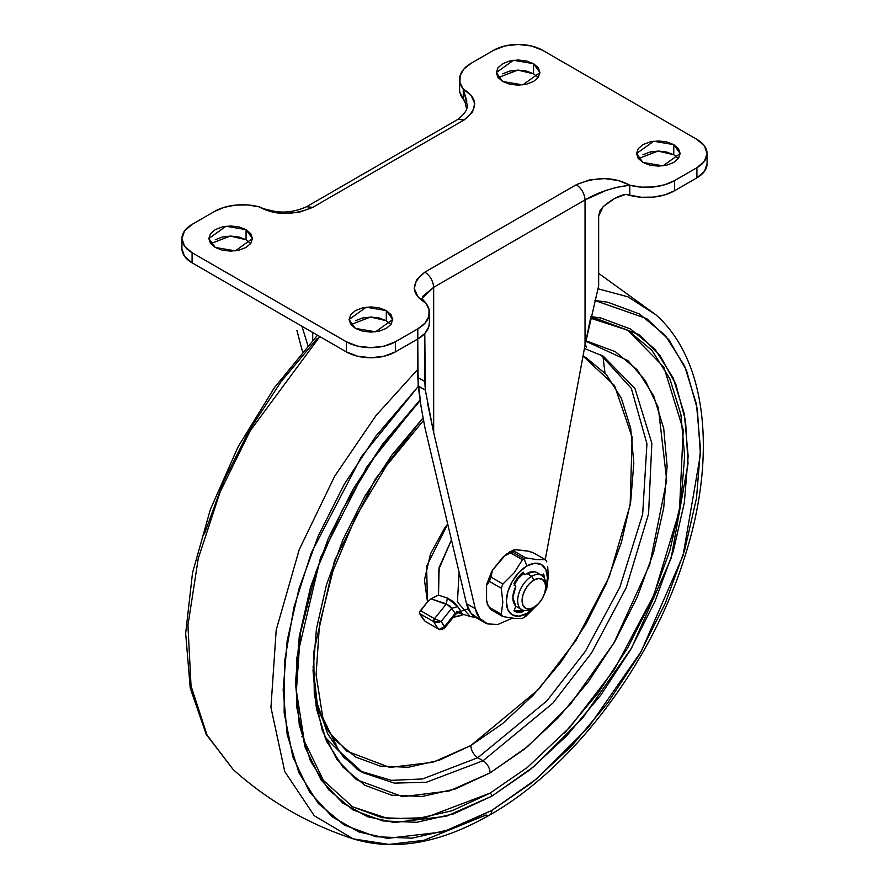 <?xml version="1.0" encoding="UTF-8"?>
<svg xmlns="http://www.w3.org/2000/svg" width="889" height="889" viewBox="0 0 889 889"><rect width="100%" height="100%" fill="white"/><g stroke="black" fill="none" stroke-linecap="round" stroke-linejoin="round"><path stroke-width="1.33" d="M514.075 585.129L518.12 578.728L523.188 573.794L522.432 572.716L524.943 574.805L523.076 572.16L513.964 583.484L515.831 586.14A19.836 11.446 120 0 0 515.831 606.065L512.864 597.819L515.831 586.14L513.964 583.484A24.792 14.313 -60 0 1 523.076 572.16L524.943 574.805A19.836 11.446 -60 0 1 526.888 573.527L531.7 576.305L533.9 580.106A16.735 9.657 -60 0 1 545.724 586.94A16.735 9.657 -60 0 1 533.9 607.431A16.735 9.657 -60 0 1 522.065 600.597A16.735 9.657 -60 0 1 533.9 580.106L531.7 576.305A19.836 11.446 120 0 0 517.676 600.597A19.836 11.446 120 0 0 531.7 608.698L538.423 603.775L542.257 598.597L544.824 592.685L545.724 586.94L544.824 582.228L542.257 579.272L538.423 578.528L533.9 580.106L529.366 583.762L525.532 588.94L522.965 594.852L522.065 600.597L522.965 605.309L525.532 608.254L529.366 608.998L533.9 607.431L531.7 608.698A19.836 11.446 -60 0 1 520.543 608.754A19.836 11.446 -60 0 1 519.143 592.563A19.836 11.446 -60 0 1 531.7 576.305L526.888 573.527A19.836 11.446 120 0 0 524.943 574.805L523.188 573.794A19.836 11.446 120 0 0 514.898 583.54M509.353 552.269A4.956 2.867 60 0 1 509.93 551.747A4.956 2.867 60 0 1 512.164 551.869L524.077 558.748L526.888 565.982A29.07 16.791 -60 0 1 545.646 588.596L547.446 577.85L545.879 569.671L541.423 564.537L534.756 563.248L526.888 565.982L519.02 572.327L512.342 581.328L507.886 591.596L506.33 601.586L507.886 609.765L512.342 614.899L519.02 616.188L526.888 613.454A29.07 16.791 -60 0 1 506.33 601.586A29.07 16.791 -60 0 1 526.888 565.982L524.077 558.748A35.949 20.747 120 0 0 522.432 559.759L514.164 572.805L502.941 584.017A35.949 20.747 120 0 0 501.296 588.251L502.807 602.131L501.296 614.255A35.949 20.747 120 0 0 502.941 616.588L514.242 618.344L522.432 618.333A35.949 20.747 120 0 0 524.077 617.444L526.888 613.454L535.289 606.531M513.809 550.98L513.698 549.902L515.22 549.735L528.811 551.224L533.3 552.725L545.224 559.603A35.949 20.747 -60 0 1 546.868 561.948A35.949 20.747 120 0 0 545.224 559.603L536.956 559.603L525.721 557.859L513.809 550.98L515.22 549.735L526.277 550.724L533.3 552.725L545.224 559.603L536.956 559.603L525.721 557.859A35.949 20.747 120 0 0 524.077 558.748L512.164 551.869A35.949 20.747 120 0 0 510.519 552.88L522.432 559.759A35.949 20.747 -60 0 1 524.077 558.748A35.949 20.747 -60 0 1 525.721 557.859L513.809 550.98A35.949 20.747 120 0 0 512.164 551.869A35.949 20.747 -60 0 1 513.809 550.98L513.786 549.88M541.623 575.327L536.8 572.549A19.836 11.446 120 0 0 526.888 573.527L534.722 571.771L537.223 572.783M541.457 575.227L543.601 573.994A24.792 14.313 -60 0 1 544.368 578.239L543.601 573.994L541.457 575.227M523.577 610.387L523.076 611.676A24.792 14.313 -60 0 1 513.964 610.854L515.831 606.065L513.964 610.854L523.076 611.676L521.321 610.665L523.076 611.676L523.577 610.387M490.995 608.609L491.017 609.71A35.949 20.747 -60 0 1 489.372 607.376A35.949 20.747 120 0 0 491.017 609.71L502.941 616.588A35.949 20.747 -60 0 1 501.296 614.255L489.372 607.376L487.75 604.987L486.572 600.119L486.572 585.384L489.372 581.373A35.949 20.747 -60 0 1 491.017 577.139L490.917 573.261L492.439 570.26L506.019 554.358L510.519 552.88L522.432 559.759L514.164 572.805L502.941 584.017L491.017 577.139A35.949 20.747 120 0 0 489.372 581.373L501.296 588.251A35.949 20.747 -60 0 1 502.941 584.017L491.017 577.139L492.439 570.26L503.485 556.514L510.519 552.88A35.949 20.747 -60 0 1 512.164 551.869A4.956 2.867 -120 0 0 509.93 551.747M526.888 613.454L524.077 617.444A35.949 20.747 120 0 0 525.721 616.433A35.949 20.747 -60 0 1 524.077 617.444A35.949 20.747 -60 0 1 522.432 618.333L514.242 618.344L502.941 616.588L491.017 609.71M545.724 586.94L545.724 584.406A19.836 11.446 120 0 0 531.7 576.305A19.836 11.446 -60 0 1 542.857 576.25A19.836 11.446 -60 0 1 545.679 585.74M525.721 616.433L537.045 605.12L525.721 616.433M548.38 575.828L546.868 587.94A35.949 20.747 -60 0 1 545.224 592.185L544.601 593.396L545.224 592.185A35.949 20.747 120 0 0 546.868 587.94L548.38 575.828L547.635 566.426M489.372 607.376L487.172 603.32L486.572 600.119L486.572 585.384L487.116 583.04L489.372 581.373L501.296 588.251L502.807 602.131L501.296 614.255L489.372 607.376M514.009 610.765L521.321 610.665L521.721 609.632L521.321 610.665A24.792 14.313 120 0 1 514.009 610.765M250.631 243.608L246.075 239.763L246.075 229.64L252.465 238.552L235.318 250.854L215.227 247.453L208.837 238.552L225.984 226.251L246.075 229.64L246.075 239.763L230.34 236.074L210.671 243.608M538.101 77.643L533.544 73.798L533.544 63.675L539.934 72.587L522.788 84.888L502.696 81.488L496.306 72.587L513.453 60.274L533.544 63.675L533.544 73.798L517.809 70.109L498.14 77.643M678.329 158.598L673.773 154.753L673.773 144.64L680.163 153.541L663.016 165.843L642.925 162.443L636.535 153.541L653.682 141.24L673.773 144.64L673.773 154.753L658.038 151.074L638.369 158.598M390.86 324.574L386.304 320.729L386.304 310.605L392.694 319.507L375.547 331.808L355.456 328.419L349.066 319.507L366.212 307.205L386.304 310.605L386.304 320.729L370.569 317.04L350.899 324.574M512.42 618.155L497.873 624.478L487.65 623.922L479.827 618.466L475.271 608.721L433.665 432.543L433.665 287.314L585.04 199.914L606.165 190.39L616.21 187.423L629.79 185.212L629.79 195.336A39.661 22.903 0 0 0 674.529 190.757L674.529 180.634L696.909 167.71L704.432 161.209L707.077 153.541L704.432 145.874L696.909 139.373A34.704 20.036 180 0 1 707.077 153.541A34.704 20.036 180 0 1 696.909 167.71L696.909 177.833L674.529 190.757L674.529 180.634A39.661 22.903 180 0 1 629.79 185.212L629.79 195.336L625.634 194.38C619.177 195.447 611.71 199.503 603.231 206.57L599.842 211.004L598.653 215.949L598.653 285.858L585.04 345.154L545.246 559.637L585.04 345.154L585.04 199.914L585.04 345.154L590.474 318.529M312.717 332.486L312.717 340.287L312.717 332.486M478.882 618.855L471.059 613.41L466.503 603.664L424.898 427.487L420.93 405.817L417.752 377.403L417.752 338.998L418.163 385.97L425.331 390.115L424.775 333.542L424.775 381.459L417.752 377.403L424.775 381.459L425.331 390.115L433.665 432.543L475.271 608.721L466.503 603.664L424.898 427.487M459.58 89.433A39.661 22.903 0 0 0 463.269 99.19L463.269 89.078A39.661 22.903 180 0 1 459.58 79.321A39.661 22.903 180 0 1 471.192 63.241L464.069 68.853L460.191 75.432L459.913 82.388L463.269 89.078L466.825 101.179M493.584 50.317L471.192 63.241L493.584 50.317A34.704 20.036 180 0 1 542.657 50.317L531.4 45.972L518.12 44.45L504.841 45.972L493.584 50.317M696.909 139.373L542.657 50.317L696.909 139.373M422.664 296.337L433.665 287.314C433.11 280.88 430.187 275.823 424.898 272.123C410.618 283.635 410.896 293.937 425.731 303.016A39.661 22.903 180 0 1 429.42 312.772A39.661 22.903 180 0 1 417.808 328.852L424.931 323.24L428.809 316.651L429.087 309.705L425.731 303.016L417.874 296.682L414.274 288.525L416.53 279.791L424.898 272.123L576.283 184.734L589.54 179.9L604.676 178.589L618.8 180.667L629.79 185.212L641.358 187.146L653.404 186.99L664.816 184.745L674.529 180.634L696.909 167.71L696.909 177.833A34.704 20.036 0 0 0 707.077 163.665L707.077 153.541M429.42 322.529L428.809 326.774L424.931 333.364L417.808 338.976L395.416 351.888L384.159 356.233L370.88 357.767L357.6 356.233L346.343 351.888L192.091 262.833L184.568 256.343L181.923 248.676A34.704 20.036 0 0 0 192.091 262.833L192.091 252.72L346.343 341.776L346.343 351.888L192.091 262.833L192.091 252.72L346.343 341.776L357.6 346.121L370.88 347.643L384.159 346.121L395.416 341.776A34.704 20.036 180 0 1 346.343 341.776L346.343 351.888A34.704 20.036 0 0 0 395.416 351.888L395.416 341.776L417.808 328.852L417.808 338.976L395.416 351.888L395.416 341.776L417.808 328.852L417.808 338.976A39.661 22.903 0 0 0 429.42 322.896M192.091 252.72A34.704 20.036 180 0 1 181.923 238.552A34.704 20.036 180 0 1 192.091 224.384L184.568 230.884L181.923 238.552L184.568 246.22L192.091 252.72M214.471 211.46L192.091 224.384L214.471 211.46A39.661 22.903 180 0 1 259.21 206.881L247.642 204.948L235.596 205.103L224.184 207.348L214.471 211.46M425.731 303.016L422.053 298.537L433.665 287.314L433.665 432.543L427.587 403.584M302.527 351.733L296.904 330.441M466.503 108.336L464.914 101.59L463.269 99.19L463.269 89.078L471.126 95.412L474.726 103.569L472.47 112.303L464.102 119.959L312.717 207.359L299.46 212.193L284.324 213.504L270.2 211.426L259.21 206.881C274.957 215.449 292.792 215.605 312.717 207.359L464.102 119.959C478.382 108.458 478.104 98.157 463.269 89.078L466.947 103.891C468.392 108.236 465.38 113.392 457.902 119.348L464.102 119.959L457.902 119.348L306.527 206.748C295.604 211.56 285.069 213.104 274.912 211.371C264.922 209.248 259.688 207.748 259.21 206.881M215.227 247.453L210.504 243.375L208.837 238.552L210.504 233.729L215.227 229.64L222.306 226.917L230.651 225.95L238.997 226.917L246.075 229.64L250.809 233.729L252.465 238.552L250.809 243.375L246.075 247.453L238.997 250.187L230.651 251.143L222.306 250.187L215.227 247.453M502.696 81.488L497.962 77.399L496.306 72.587L497.962 67.764L502.696 63.675L509.775 60.952L518.12 59.985L526.466 60.952L533.544 63.675L538.278 67.764L539.934 72.587L538.278 77.399L533.544 81.488L526.466 84.222L518.12 85.177L509.775 84.222L502.696 81.488M642.925 162.443L638.191 158.364L636.535 153.541L638.191 148.719L642.925 144.64L650.003 141.907L658.349 140.951L666.694 141.907L673.773 144.64L678.496 148.719L680.163 153.541L678.496 158.364L673.773 162.443L666.694 165.176L658.349 166.132L650.003 165.176L642.925 162.443M355.456 328.419L350.722 324.329L349.066 319.507L350.722 314.695L355.456 310.605L362.534 307.872L370.88 306.916L379.225 307.872L386.304 310.605L391.038 314.695L392.694 319.507L391.038 324.329L386.304 328.419L379.225 331.141L370.88 332.108L362.534 331.141L355.456 328.419M598.653 285.858L598.653 215.949L603.231 206.57L614.488 198.569L625.634 194.38L641.358 197.269L653.404 197.114L664.816 194.869L674.529 190.757L696.909 177.833L704.432 171.333L707.077 163.665M459.913 92.512L464.914 101.59M215.227 239.763L222.306 237.03L230.651 236.074L238.997 237.03L246.075 239.763M355.456 320.729L362.534 317.995L370.88 317.04L379.225 317.995L386.304 320.729M502.696 73.798L509.775 71.064L518.12 70.109L526.466 71.064L533.544 73.798M642.925 154.753L650.003 152.03L658.349 151.063L666.694 152.03L673.773 154.753M301.938 326.252L307.916 345.588L301.938 326.263M421.375 408.54L418.163 385.97L425.331 390.115M486.728 623.578A49.573 28.626 -60 0 1 475.271 608.721L466.503 603.664A49.573 28.626 120 0 0 477.971 618.522M433.665 287.314L585.04 199.914C584.518 193.469 581.595 188.412 576.283 184.734L424.898 272.123M576.283 184.734C581.562 188.424 584.484 193.491 585.04 199.914C598.308 192.146 613.221 187.246 629.79 185.212C614.043 176.644 596.208 176.489 576.283 184.734M312.717 207.359L306.527 206.748M459.113 572.36L457.413 602.031L470.214 616.51L457.413 602.031L459.113 572.36M584.417 348.499L603.287 356.178L634.946 388.471L651.837 443.244L648.57 513.853L626.223 587.685L591.63 652.826L552.869 703.143L483.06 760.751L477.804 757.717L546.891 700.888L585.329 651.393L619.855 587.262L642.658 514.253L646.948 443.8L631.301 388.315L600.686 354.744L631.301 388.315L646.948 443.8L642.658 514.253L619.855 587.262L585.329 651.393L546.891 700.888L477.804 757.717C473.57 754.761 471.237 750.705 470.792 745.571L538.523 689.453L576.061 640.28L609.276 576.683L630.145 504.996L632.123 437.177L614.51 385.515L583.028 356.022L586.062 357.678L606.331 374.502L621.4 398.35L630.679 428.309L633.813 463.213L630.679 501.752L621.4 542.412L606.331 583.662L586.062 623.889L561.359 661.56L533.178 695.22L502.596 723.59L470.792 745.571L438.988 760.317L408.407 767.251L380.225 766.129L355.522 756.984L335.253 740.17L326.53 728.269M603.287 356.178L634.946 388.471L651.837 443.244L648.57 513.853L626.223 587.685L591.63 652.826L552.869 703.143L483.06 760.751A9.912 5.723 60 0 1 490.072 772.897L455.535 788.91L422.319 796.444L391.716 795.222L364.89 785.287L342.876 767.029L326.507 741.126L316.44 708.6L313.039 670.673L316.44 628.834L326.507 584.662L342.876 539.879L364.89 496.184L391.716 455.279L423.042 417.952L375.425 478.893L334.42 560.937L313.739 652.07L314.295 694.331L322.34 730.714L336.887 759.395L356.333 779.62L402.661 796.7L449.323 790.932L490.072 772.897A9.912 5.723 -120 0 0 483.06 760.751L426.387 782.242L394.36 783.131L362.834 772.652L343.421 757.039L327.685 733.858L317.184 703.31L313.072 666.561M590.574 318.062L598.164 319.251L627.656 330.175L663.872 367.124L683.219 429.798L679.463 510.608L653.893 595.097L614.31 669.639L569.949 727.213L527.455 767.363L490.072 793.132A2.478 1.434 60 0 1 491.828 796.166L453.523 813.924L416.697 822.292L382.759 820.936L353.011 809.923L328.597 789.665L310.45 760.94L299.282 724.868L295.504 682.819L299.282 636.424L310.45 587.44L328.597 537.778L353.011 489.328L382.759 443.967L420.019 399.961L366.857 466.803L320.562 557.547L296.526 659.227L296.659 706.655L305.227 747.638L321.162 780.042L342.665 802.989L367.679 816.758L394.249 822.525L446.345 816.258L491.828 796.166A2.478 1.434 -120 0 0 490.072 793.132L425.22 817.724L388.571 818.736L352.5 806.756L323.396 780.364L304.271 740.993L296.393 690.931L300.382 633.29L316.006 571.649L342.343 509.83L377.769 451.623L420.108 400.606M417.752 369.402L376.014 415.541L334.686 476.182L299.226 549.669L276.201 630.001L270.945 707.411L284.758 771.552L314.262 815.724L353.189 838.86L314.262 815.724L284.758 771.552L270.945 707.411L276.201 630.001L299.226 549.669L334.686 476.182L376.014 415.541L417.752 369.402M489.795 814.946A9.912 5.723 -120 0 0 491.828 810.424L443.167 831.871L387.415 838.371L359.023 831.993L332.375 816.947L309.561 792.01L292.848 756.906L284.147 712.656L284.536 661.627L293.97 607.165L311.283 552.914L361.379 456.735L418.219 386.515L375.903 436.077L344.276 484.294L318.329 535.789L299.048 588.574L287.18 640.625L283.169 689.953L287.18 734.636L299.048 772.986L318.329 803.5L344.276 825.036L375.903 836.738L411.974 838.183L451.123 829.293L491.828 810.424A9.912 5.723 60 0 1 489.795 814.946A9.912 5.723 60 0 1 486.005 815.035L423.975 840.316L388.904 844.417L353.189 838.86C394.594 851.351 440.122 843.383 489.772 814.957C571.871 768.541 650.337 665.105 683.697 560.114C717.245 458.568 707.733 360.423 655.804 314.728L627.967 296.837L597.864 288.747L627.967 296.837L655.804 314.728L598.653 273.356M319.818 336.575L250.276 430.687L220.194 491.795L198.258 558.492L187.935 625.345L191.046 686.008L207.048 735.081L233.196 769.585L207.048 735.081L191.046 686.008L187.935 625.345L198.258 558.492L220.194 491.795L250.276 430.687L319.818 336.575M335.875 743.271L334.008 743.504M475.693 617.411L470.214 616.51L476.004 617.588M436.821 595.719L431.009 598.842L438.51 595.141L438.588 569.849L451.445 539.901L439.144 567.482L438.51 595.141L447.345 598.075L453.468 601.664L457.691 606.554A52.329 30.204 120 0 0 460.902 611.121L461.324 612.832L458.946 612.399L460.902 611.121L455.179 613.366L444.633 626.478L441.133 621.489L451.668 608.376L455.179 613.366L444.633 626.478A74.365 42.939 -60 0 1 441.133 621.489L434.477 618.711L446.378 603.898L431.009 598.842L427.487 601.853L419.652 612.21L419.73 613.621L425.153 621.344A2.478 1.434 120 0 0 425.364 621.5A2.478 1.434 120 0 0 425.564 621.578M447.712 524.066L444.578 528.155L430.543 553.736L424.442 580.039L427.487 601.853L426.587 566.282L447.712 524.077M453.346 617.166L463.78 614.455A65.742 37.949 120 0 1 453.357 617.155M586.407 347.543L585.306 343.754M317.317 338.331L281.246 381.425L249.631 429.643L223.684 481.138L204.392 533.922M604.976 372.969L602.931 355.978M592.919 318.373L592.263 316.706M594.797 300.471L646.725 318.606L669.006 339.909L686.419 370.157L697.287 408.829L700.432 454.346L683.052 555.503L641.28 651.337L588.829 726.802L537.078 778.553L491.828 810.424L532.533 782.287L571.683 745.982L607.754 702.888L639.369 654.671L665.316 603.175L684.608 550.38L696.476 498.329L700.488 449.012L696.476 404.317L684.608 365.979L665.316 335.453L639.369 313.917L607.754 302.216L594.797 300.471M491.828 796.166L530.122 769.696L566.96 735.536L600.897 694.998L630.645 649.626L655.06 601.175L673.206 551.513L684.374 502.541L688.142 456.135L684.374 414.085L673.206 378.014L655.06 349.299L630.645 329.041L600.897 318.018L590.918 316.573L639.291 334.686L659.86 355.233L675.784 384.104L685.53 420.753L688.042 463.647L671.084 558.425L631.679 647.837L582.539 718.145L534.156 766.396L491.828 796.166M590.54 318.195L627.656 330.175L651.848 350.244L669.828 378.714L680.896 414.463L684.641 456.135L680.896 502.118L669.828 550.658L651.848 599.886L627.656 647.903L598.164 692.864L564.526 733.047M490.072 793.132L452.112 810.735L415.619 819.013L381.981 817.68L352.5 806.756M490.072 772.897L524.61 749.027L557.825 718.212L588.429 681.652L615.255 640.747L637.28 597.052L653.637 552.269L663.705 508.097L667.117 466.258L663.705 428.342L653.637 395.805L637.28 369.902L615.255 351.644L588.429 341.709L585.784 341.232L627.912 360.601L645.303 380.559L658.327 407.718L666.706 480.249L649.77 564.515L613.966 642.958L570.294 704.388L527.521 746.649L490.072 772.897M315.828 705.221L329.052 732.147L346.91 751.205L389.749 767.451L433.021 762.251L470.792 745.571C471.237 750.705 473.57 754.761 477.804 757.717L422.531 778.964L391.282 780.342L360.289 771.119L391.282 780.342L422.531 778.964L477.804 757.717L483.06 760.751L426.387 782.242L394.36 783.131L362.834 772.652L338.92 750.927L322.851 717.779L316.095 674.784L319.473 624.723L332.986 570.871L355.844 516.665L386.648 465.469L423.508 420.43M438.51 595.141L447.345 598.075L446.378 603.898L434.477 618.711L441.133 621.489L437.499 622.5L433.754 621.711A2.478 1.434 -60 0 1 434.477 618.711L433.754 621.711L419.73 613.621L433.754 621.711A79.321 45.795 120 0 0 439.177 629.434L439.366 629.579A2.478 1.434 -60 0 1 439.177 629.434A79.321 45.795 -60 0 1 433.754 621.711L441.133 621.489L451.668 608.376L449.712 605.609L431.009 598.842L427.487 601.853L420.453 610.61L434.477 618.711L420.453 610.61A2.478 1.434 120 0 0 419.73 613.621A79.321 45.795 120 0 0 425.153 621.344L439.177 629.434L425.153 621.344M439.177 629.434L442.311 629.356L444.633 626.478L439.177 629.434M425.342 621.489L439.777 629.701M439.366 629.579L444.167 628.59L444.633 626.478L443.911 628.845M447.345 598.075L457.691 606.554L451.668 608.376L446.378 603.898L447.345 598.075M455.701 614.132L451.668 608.376L457.691 606.554L460.902 611.121L455.179 613.366L455.701 614.132M444.178 628.567L455.813 614.099L455.179 613.366M515.22 605.876L521.787 609.676M513.486 549.98L505.441 554.792M491.761 571.427L486.861 583.884M488.072 605.698L490.561 609.343M533.9 607.431L531.7 608.698M459.58 79.432L459.58 89.556M429.42 312.661L429.42 322.774M181.923 248.676L181.923 238.552M475.804 617.477L484.572 622.533M317.462 335.22L274.468 387.582L238.141 446.711L210.337 509.541L192.524 572.827L185.668 633.346L190.224 688.075L206.215 734.336L233.196 769.585C268.367 801.045 308.361 824.136 353.189 838.86M470.214 616.51L457.957 612.599M468.236 608.809L461.947 610.899M301.893 736.492L302.582 736.77M327.252 742.726L328.619 742.86M362.834 772.652L357.578 769.618L324.641 736.781M456.69 611.665L459.346 612.399L455.824 614.088"/></g></svg>
